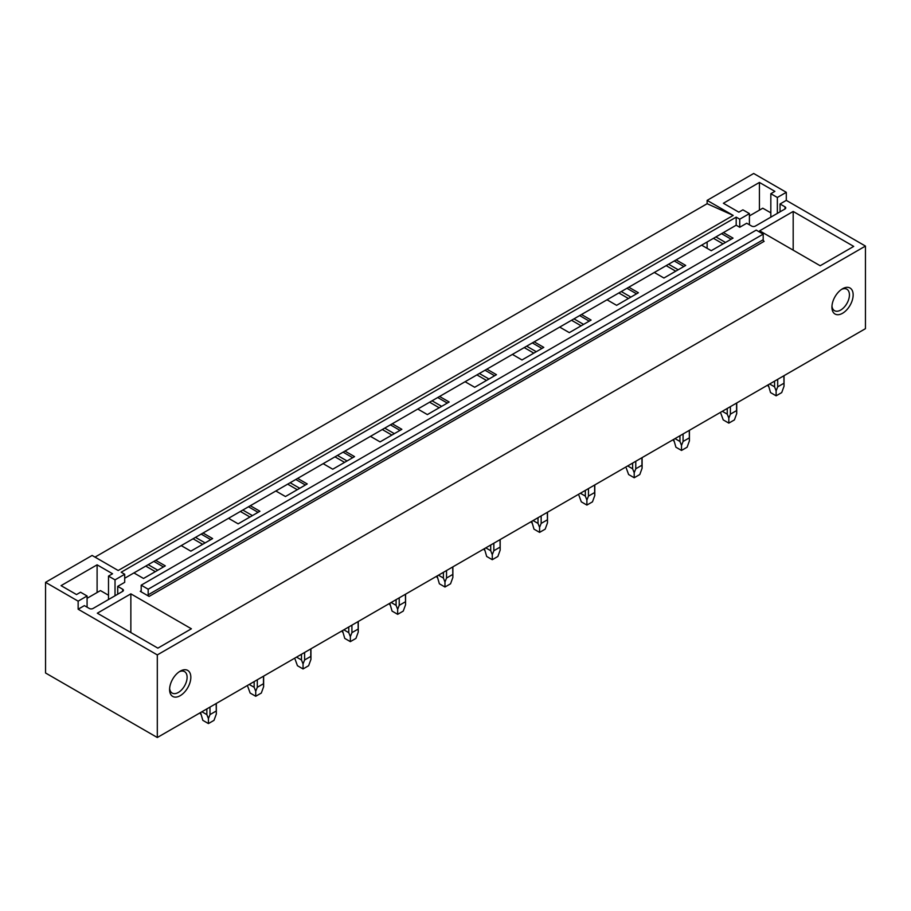<?xml version="1.0" encoding="UTF-8"?>
<svg xmlns="http://www.w3.org/2000/svg" width="911" height="911" viewBox="0 0 911 911"><rect width="100%" height="100%" fill="white"/><g stroke="black" fill="none" stroke-linecap="round" stroke-linejoin="round"><path stroke-width="1.37" d="M157.307 737.511L865.45 328.666L865.45 246.072L786.295 200.374L786.295 192.312L753.693 173.489L707.13 200.374L707.13 203.711L733.207 215.429L118.191 570.502L92.113 555.448L45.55 582.334L45.55 672.99L157.307 737.511L157.307 654.918L78.141 609.22L78.141 601.158L45.55 582.334M707.13 203.711L95.006 557.122M87.08 607.182L87.08 595.988L78.141 601.158M87.08 595.988L80.567 592.23L76.513 594.564L61.06 585.648L97.101 564.831L112.554 573.759L108.5 576.094L115.025 579.863L124.705 574.272L121.174 572.222L736.19 217.148L736.19 225.211L124.705 578.246M786.295 192.312L777.356 197.471L770.831 193.713L774.885 191.367L759.421 182.439L723.38 203.255L738.844 212.172L742.898 209.837L749.411 213.607L739.732 219.198L736.19 217.148M733.207 215.429L707.13 200.374M141.194 590.772A1.321 0.763 60 0 1 140.26 591.319L149.108 596.42A1.321 0.763 60 0 1 148.174 594.815L148.174 589.223L141.194 585.181L141.194 590.772L140.26 591.319M148.174 589.223L763.19 234.138L756.21 230.107L141.194 585.181M763.19 234.138L763.19 239.73L148.174 594.815M149.108 596.42L764.124 241.347A1.321 0.763 60 0 1 763.19 239.73M155.724 560.345L165.312 565.879L143.517 578.462L133.928 572.928M124.705 574.272L124.705 582.334L117.724 586.365L122.655 589.223A2.631 1.526 180 0 1 123.429 590.294A2.631 1.526 180 0 1 122.655 591.364L93.047 608.468A2.631 1.526 180 0 1 89.324 608.468L84.381 605.621L78.141 609.22M865.45 246.072L157.307 654.918M786.295 200.374L780.055 203.973L784.986 206.831A2.631 1.526 180 0 1 785.76 207.902A2.631 1.526 180 0 1 784.986 208.972L784.986 206.831M736.19 225.211L739.732 227.26L746.713 223.229L751.643 226.076A2.631 1.526 180 0 0 755.367 226.076L784.986 208.972M723.425 232.578L733.025 238.124L711.229 250.696L701.641 245.161M676.121 259.897L685.71 265.431L663.925 278.014L654.326 272.48M628.806 287.204L638.406 292.75L616.61 305.333L607.022 299.787M581.503 314.523L591.091 320.057L569.307 332.64L559.707 327.106M534.188 341.841L543.787 347.376L521.992 359.959L512.403 354.413M486.884 369.149L496.472 374.683L474.688 387.266L465.088 381.732M439.58 396.467L449.169 402.002L427.373 414.585L417.785 409.05M392.265 423.774L401.853 429.32L380.069 441.892L370.47 436.358M344.962 451.093L354.55 456.627L332.754 469.211L323.166 463.676M297.646 478.4L307.235 483.946L285.45 496.529L275.851 490.983M250.343 505.719L259.931 511.253L238.135 523.836L228.547 518.302M203.028 533.026L212.627 538.572L190.832 551.155L181.232 545.609M793.185 211.454L853.721 246.403L820.185 265.75L759.66 230.802L793.185 211.454L793.185 250.161M130.854 593.847L97.329 613.194L157.865 648.142L191.39 628.795L130.854 593.847L130.854 632.553M831.925 307.155A15.009 8.666 -60 0 1 842.538 288.764A15.009 8.666 -60 0 1 853.151 294.902A15.009 8.666 -60 0 1 842.538 313.282A15.009 8.666 -60 0 1 831.925 307.155M169.594 689.547A15.009 8.666 -60 0 1 180.219 671.156A15.009 8.666 -60 0 1 190.832 677.294A15.009 8.666 -60 0 1 180.219 695.674A15.009 8.666 -60 0 1 169.594 689.547M721.569 233.66L731.157 239.194M715.909 236.917L725.509 242.463M713.461 238.329L723.061 243.875M674.254 260.967L683.854 266.513M668.606 264.236L678.194 269.77M666.157 265.648L675.746 271.182M626.95 288.286L636.538 293.82M621.291 291.543L630.89 297.088M618.842 292.966L628.442 298.501M579.635 315.593L589.235 321.139M573.987 318.861L583.575 324.396M571.539 320.273L581.127 325.808M532.331 342.912L541.92 348.446M526.672 346.18L536.272 351.714M524.224 347.592L533.823 353.126M485.016 370.23L494.616 375.765M479.368 373.487L488.956 379.022M476.92 374.899L486.508 380.445M437.713 397.538L447.301 403.072M432.065 400.806L441.653 406.34M429.605 402.218L439.204 407.752M390.409 424.856L399.997 430.391M384.749 428.113L394.338 433.659M382.301 429.525L391.889 435.071M343.094 452.163L352.682 457.709M337.446 455.432L347.034 460.966M334.997 456.844L344.586 462.378M295.79 479.482L305.379 485.016M290.131 482.739L299.719 488.285M287.682 484.162L297.271 489.697M248.475 506.789L258.064 512.335M242.827 510.058L252.415 515.592M240.379 511.47L249.967 517.004M201.172 534.108L210.76 539.642M195.512 537.376L205.112 542.91M193.064 538.788L202.652 544.322M707.13 241.996L707.13 248.339M145.76 566.095L155.348 571.641M153.857 561.415L163.445 566.961M148.208 564.683L157.797 570.218M739.732 227.26L739.732 219.198M777.356 213.39L777.356 197.471M780.055 211.83L780.055 203.973M770.831 217.148L770.831 193.713M759.421 210.134L759.421 182.439M749.411 224.789L749.411 213.607M831.971 306.005A12.378 7.151 120 0 0 834.487 310.674A12.378 7.151 120 0 0 844.03 307.36A12.378 7.151 120 0 0 849.428 294.902A12.378 7.151 120 0 0 846.866 289.231A12.378 7.151 120 0 0 841.559 289.379M97.101 592.526L97.101 564.831M108.5 599.54L108.5 576.094M115.025 595.783L115.025 579.863M117.724 594.223L117.724 586.365M179.239 671.771A12.378 7.151 -60 0 1 184.546 671.623A12.378 7.151 -60 0 1 187.108 677.294A12.378 7.151 -60 0 1 181.699 689.752A12.378 7.151 -60 0 1 172.156 693.066A12.378 7.151 -60 0 1 169.64 688.397M749.411 215.918L762.78 208.198L770.831 212.844M87.08 598.299L100.449 590.59L108.5 595.236M783.881 375.765L784.029 386.241L781.718 392.584L776.126 395.818L770.547 392.584L768.258 384.772M769.624 383.986L774.566 386.845L776.126 390.808L777.698 386.845L777.698 379.329M774.566 381.14L774.566 386.845M783.881 383.28L777.698 386.845M776.126 395.818L776.126 390.808M720.92 413.56L723.232 419.903L728.823 423.125L728.823 418.115L730.394 414.163L730.394 406.636M722.309 411.305L727.251 414.163L728.823 418.115M727.251 408.447L727.251 414.163M736.566 403.072L736.566 410.588L730.394 414.163M736.566 410.588L736.726 413.56L734.414 419.903L728.823 423.125M689.263 430.391L689.411 440.867L687.099 447.221L681.508 450.444L675.928 447.221L673.639 439.398M675.005 438.612L679.948 441.471L681.508 445.433L683.079 441.471L683.079 433.955M679.948 435.765L679.948 441.471M689.263 437.906L683.079 441.471M681.508 450.444L681.508 445.433M626.301 468.186L628.613 474.529L634.204 477.751L634.204 472.741L635.776 468.789L635.776 461.273M627.69 465.931L632.633 468.789L634.204 472.741M632.633 463.073L632.633 468.789M641.948 457.698L641.948 465.214L635.776 468.789M641.948 465.214L642.107 468.186L639.795 474.529L634.204 477.751M578.997 495.493L581.309 501.847L586.889 505.07L586.889 500.059L588.46 496.096L588.46 488.581M580.387 493.25L585.329 496.096L586.889 500.059M585.329 490.391L585.329 496.096M594.644 485.016L594.644 492.532L588.46 496.096M594.644 492.532L594.792 495.493L592.48 501.847L586.889 505.07M547.329 512.324L547.488 522.812L545.177 529.154L539.585 532.377L533.994 529.154L531.717 521.343M533.072 520.557L538.014 523.415L539.585 527.367L541.157 523.415L541.157 515.899M538.014 517.71L538.014 523.415M547.329 519.851L541.157 523.415M539.585 532.377L539.585 527.367M500.025 539.642L500.173 550.119L497.861 556.473L492.282 559.696L486.69 556.473L484.401 548.661M485.768 547.875L490.71 550.722L492.282 554.685L493.842 550.722L493.842 543.207M490.71 545.017L490.71 550.722M500.025 547.158L493.842 550.722M492.282 559.696L492.282 554.685M452.71 566.961L452.869 577.437L450.558 583.78L444.967 587.014L439.375 583.78L437.098 575.968M438.453 575.183L443.395 578.041L444.967 582.004L446.538 578.041L446.538 570.525M443.395 572.336L443.395 578.041M452.71 574.477L446.538 578.041M444.967 587.014L444.967 582.004M405.406 594.268L405.566 604.756L403.243 611.099L397.663 614.321L392.072 611.099L389.783 603.287M391.149 602.501L396.091 605.348L397.663 609.311L399.223 605.348L399.223 597.832M396.091 599.643L396.091 605.348M405.406 601.784L399.223 605.348M397.663 614.321L397.663 609.311M358.091 621.587L358.251 632.063L355.939 638.406L350.348 641.64L344.757 638.406L342.479 630.594M343.834 629.808L348.776 632.667L350.348 636.63L351.919 632.667L351.919 625.151M348.776 626.962L348.776 632.667M358.091 629.102L351.919 632.667M350.348 641.64L350.348 636.63M295.141 659.382L297.453 665.725L303.044 668.947L303.044 663.937L304.604 659.985L304.604 652.458M296.53 657.127L301.473 659.985L303.044 663.937M301.473 654.269L301.473 659.985M310.788 648.894L310.788 656.41L304.604 659.985M310.788 656.41L310.947 659.382L308.624 665.725L303.044 668.947M247.826 686.689L250.138 693.043L255.729 696.266L255.729 691.255L257.301 687.293L257.301 679.777M249.215 684.446L254.158 687.293L255.729 691.255M254.158 681.587L254.158 687.293M263.473 676.213L263.473 683.728L257.301 687.293M263.473 683.728L263.632 686.689L261.32 693.043L255.729 696.266M216.169 703.52L216.328 714.008L214.005 720.35L208.425 723.573L202.834 720.35L200.557 712.539M201.912 711.753L206.854 714.611L208.425 718.563L209.986 714.611L209.986 707.095M206.854 708.906L206.854 714.611M216.169 711.047L209.986 714.611M208.425 723.573L208.425 718.563M122.655 589.223L122.655 591.364M768.224 386.241L768.224 384.795M784.029 386.241L784.029 375.674M736.726 413.56L736.726 402.981M673.605 440.867L673.605 439.421M689.411 440.867L689.411 430.299M642.107 468.186L642.107 457.607M594.792 495.493L594.792 484.925M531.682 522.812L531.682 521.365M547.488 522.812L547.488 512.233M484.379 550.119L484.379 548.673M500.173 550.119L500.173 539.551M437.064 577.437L437.064 575.991M452.869 577.437L452.869 566.87M389.76 604.745L389.76 603.298M405.566 604.745L405.566 594.177M342.445 632.063L342.445 630.617M358.251 632.063L358.251 621.496M310.947 659.382L310.947 648.803M263.632 686.689L263.632 676.121M200.522 714.008L200.522 712.561M216.328 714.008L216.328 703.429"/></g></svg>
